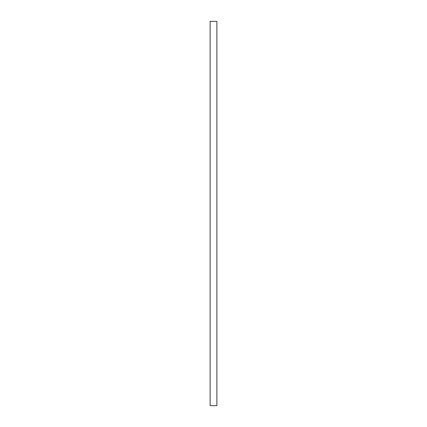 <?xml version="1.0" encoding="UTF-8"?>
<svg xmlns="http://www.w3.org/2000/svg" width="427" height="427" viewBox="0 0 427 427"><rect width="100%" height="100%" fill="white"/><g stroke="black" fill="none" stroke-linecap="round" stroke-linejoin="round"><path stroke-width="0.64" d="M210.127 21.35L210.127 405.65L210.127 21.35L216.873 21.35L210.127 21.35M216.873 21.35L216.873 405.65L210.127 405.65L216.873 405.65L216.873 21.35"/></g></svg>
